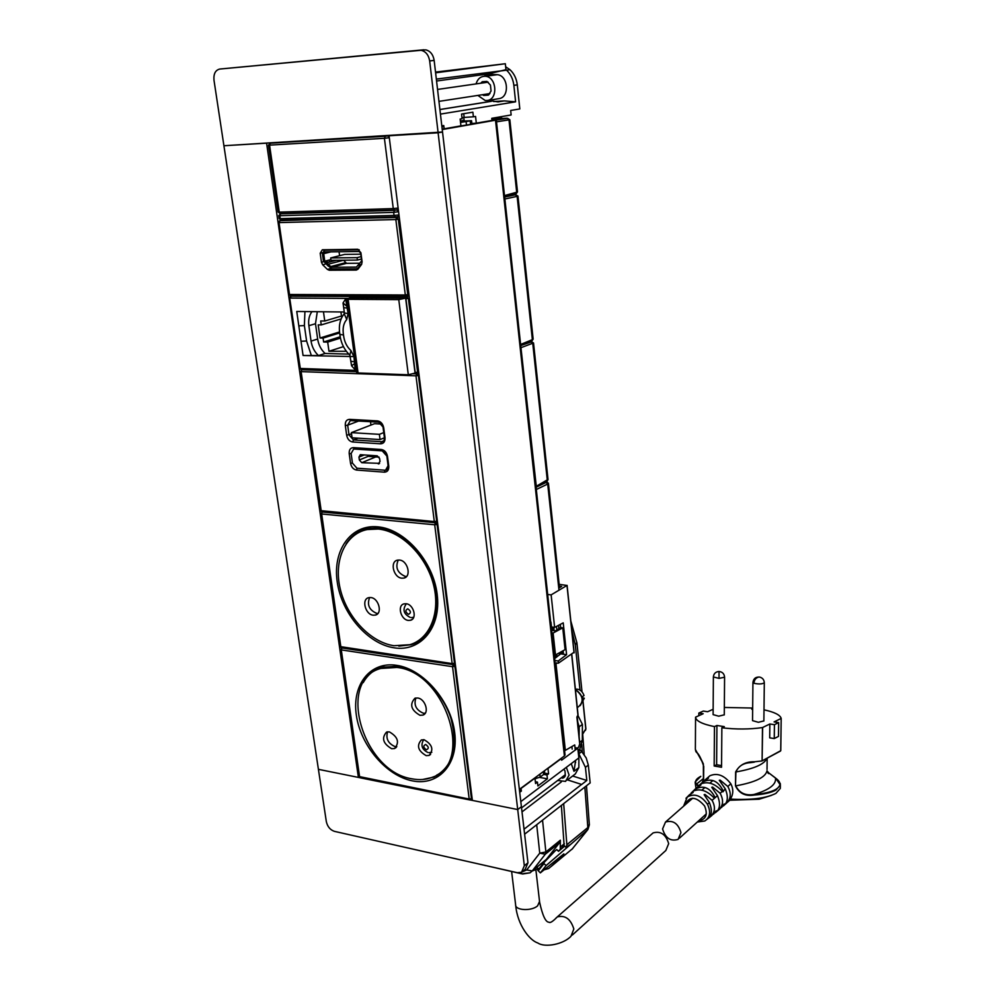 <?xml version="1.0" encoding="UTF-8"?>
<svg xmlns="http://www.w3.org/2000/svg" width="995" height="995" viewBox="0 0 995 995"><rect width="100%" height="100%" fill="white"/><g stroke="black" fill="none" stroke-linecap="round" stroke-linejoin="round"><path stroke-width="1.49" d="M460.362 120.98L461.643 121.116M497.935 117.248L498.06 118.368L491.891 119.45M460.536 122.435L471.543 120.694L460.387 121.203M471.941 124.188L459.13 126.191M460.436 121.601L465.797 121.34L460.498 122.136M532.387 870.899L537.549 869.108L537.3 866.894M546.267 859.456L559.762 842.454L545.297 854.22L539.738 853.163L526.691 869.941L532.226 870.961L546.267 859.456L544.8 861.72M523.594 873.535L530.049 872.826L532.226 870.961L545.297 854.22L545.882 851.969L539.738 853.163L536.703 824.731M539.738 867.901L537.549 869.108M558.394 851.198L564.227 845.613M559.762 842.454L560.359 840.215L560.272 848.847M523.022 871.073L525.173 869.332L527.959 862.802L521.405 806.758L517.711 809.557L470.299 799.98M359.929 777.717L318.412 769.334L326.335 821.634C327.504 826.683 330.203 829.917 334.444 831.36L517.35 872.714L521.529 872.292L524.328 865.75L517.711 809.557L472.376 800.403L389.057 135.755L438.123 132.783L429.666 60.944L434.156 60.409C433.148 54.551 430.362 51.031 425.798 49.849L219.82 69.041C215.405 70.098 213.465 73.829 213.987 80.209L223.912 145.743L266.585 143.168L358.399 777.406L359.17 776.908M535.024 778.774L540.185 777.058L543.656 774.483L544.651 772.58M563.916 769.172L564.986 770.988L565.347 775.677L562.735 778.14L565.023 776.398M578.045 750.479L579.774 749.185L578.928 752.133L578.841 767.605L575.334 773.948L567.349 780.043M566.354 767.332L569.09 775.03L565.583 781.398L557.673 780.49M561.23 777.804L562.735 778.14M575.657 760.329L573.978 771.299L571.254 763.638M579.774 749.185L582.311 740.355L582.411 724.422L579.177 726.773L579.115 737.245M577.386 720.915L579.177 726.773M578.02 715.641L582.411 724.422M582.361 699.584L584.326 698.204L582.162 702.109M584.326 698.204L582.647 697.968M575.446 689.162C579.413 688.838 582.286 690.953 584.04 695.53L581.888 697.035M559.339 586.13L561.678 586.403L558.755 588.12M558.891 628.666L558.531 625.333M559.153 584.326L566.988 585.458L551.13 594.873L547.996 594.512M579.625 743.141L576.889 717.096M577.361 748.091L578.642 747.145L579.712 743.949M571.889 746.561L572.175 749.148M563.232 651.787L554.613 658.615M560.844 653.329L563.431 653.69L563.12 650.73M560.309 624.4L560.645 627.571L555.384 630.867L551.553 630.37M560.906 653.902L566.603 654.698L563.22 622.858L554.625 627.397L551.491 626.987L550.956 622.062M573.991 652.272L558.469 663.13L558.245 660.979L566.603 654.698M554.625 627.397L551.13 594.873M575.234 749.683L574.724 744.932L565.347 750.354L555.944 663.342L558.469 663.13M564.538 750.218L565.347 750.354M554.824 660.493L558.245 660.979M560.645 627.571L562.76 627.845L553.108 633.031L551.827 632.87M554.203 654.785L555.484 654.971L565.073 649.635L562.76 627.845M582.771 733.589L585.893 728.813L585.458 730.38M589.301 824.171L587.834 827.541L566.864 844.743L566.18 847.591L564.115 845.489L561.379 805.428M566.864 844.743L563.667 803.637M555.484 654.971L553.108 633.031M585.844 728.352L583.033 701.388L585.893 728.813L583.107 733.477M586.49 785.776L589.351 824.855L587.946 829.469L546.193 865.501L540.347 872.876L563.866 853.884L561.827 856.434L561.329 855.936M569.351 845.029L566.18 847.591M546.193 865.501L543.332 863.262L555.086 850.912L556.752 849.531L558.506 851.31L564.725 846.111M584.861 787.057L587.834 827.541L587.05 830.464L572.374 848.81L551.354 866.222L561.827 856.434M537.835 868.896L538.817 869.108M551.354 866.222L548.668 868.523L544.141 869.817M553.73 863.237L553.083 862.59M544.116 863.386L538.283 870.762L540.347 872.876M543.743 863.685L537.86 870.339L543.332 863.262M434.156 60.409L442.526 132.012L438.111 132.795L517.711 809.557L521.405 806.758L442.526 132.012L223.912 145.743L318.412 769.334L358.399 777.406M476.182 123.181L471.904 123.927M444.131 128.803L442.19 129.151M565.036 754.819L564.414 755.976L495.51 120.196L442.24 129.561M495.51 120.196L491.965 120.134M497.5 119.698L497.438 119.077L491.94 119.86M497.438 119.077L501.903 118.119L499.154 118.293L491.903 119.562M564.414 755.976L519.378 789.383M559.538 654.934L559.314 652.844M556.852 629.947L556.479 626.427M502.002 119.002L501.903 118.119M556.964 656.862L556.69 654.3M554.14 630.706L553.78 627.285M499.017 119.462L498.93 118.641M495.995 119.922L495.908 119.176M519.415 789.707L521.256 790.204L521.355 791.075L519.539 790.726M520.808 801.609L578.854 757.916L577.796 748.165L561.615 760.192L561.429 758.501L547.971 768.476L548.568 773.811L546.989 774.993L547.412 778.811L537.885 785.95L537.449 782.12L535.571 783.525L534.949 778.14L521.044 788.45L521.256 790.204L519.427 789.843M524.614 834.196L590.172 782.891L588.319 765.118L585.433 767.319L586.814 780.466L581.677 784.47L567.536 779.906M524.029 829.208L581.665 784.371M521.355 791.075L519.713 792.294M581.727 751.635L586.217 757.966L588.319 765.118M578.916 753.899L585.433 767.319M572.622 776.013L586.814 780.466M571.217 746.959L571.951 747.096M575.01 747.655L577.796 748.165M547.412 778.811L539.626 777.431M546.989 774.993L543.73 774.421M578.916 753.737L581.727 751.623L579.65 749.397M548.568 773.811L544.651 773.239M537.449 782.12L535.36 781.697M435.611 72.809L505.336 63.73L505.957 69.675L488.334 73.928L484.142 76.254M435.524 72.088L505.336 63.73M441.917 126.763L443.882 126.639L443.758 125.544L441.805 125.88M443.882 126.639L444.243 128.803L460.921 125.867L460.15 119.052L462.078 118.728L461.556 114.064L472.886 112.186L473.396 116.801L475.56 116.44L476.306 123.169L492.003 120.42L491.766 118.318L511.144 114.96L510.671 110.47L519.813 108.928L517.3 84.861L513.868 85.371L515.597 101.826L504.204 100.905L498.06 101.888L487.849 100.371M440.437 114.102L515.597 101.826M436.345 79.09L506.554 70.185C510.671 74.09 513.109 79.152 513.868 85.371M493.682 101.54L504.204 100.905M505.659 66.789L510 69.712C514.116 73.605 516.542 78.655 517.3 84.861M471.854 123.492L476.306 123.169M442.166 128.915L444.243 128.803M463.769 117.46L464.167 120.955M463.732 113.704L464.155 117.422L461.954 117.621M473.396 116.801L464.155 117.422M424.007 49.775L219.82 69.041M419.492 50.285L421.283 50.347C425.848 51.529 428.646 55.061 429.666 60.944M480.722 83.244L482.252 81.739L486.928 81.403L490.448 85.097L491.057 91.018L488.358 95.122L483.694 95.433L482.488 94.712M487.202 74.289L497.264 74.675C508.308 75.433 509.875 97.386 499.03 98.617L488.197 100.532M476.07 83.903C477.575 78.928 480.523 76.379 484.876 76.242L485.572 76.292C496.667 77.063 498.296 99.226 487.401 100.458L485.262 100.532L477.861 95.42M488.085 100.483L499.03 98.617M485.896 74.924L490.759 75.433L487.488 76.03M489.03 94.612L483.694 95.433M389.306 137.733L384.406 138.293L385.289 136.278L270.055 143.131M268.463 145.133L278.127 212.022L279.247 212.122L269.57 145.133L268.463 145.096L270.391 143.23L269.57 145.133L384.406 138.293L393.274 208.589L398.124 208.067M397.415 209.808L394.517 210.355L393.672 212.383L398.585 211.748L396.968 210.007L280.354 213.589M279.844 215.728L278.724 215.579L280.702 213.788L279.844 215.728L393.672 212.383L394.057 215.43L398.983 214.908L397.813 216.736L395.351 216.96L394.057 215.43L280.254 218.639L279.844 215.728M278.737 215.641L279.147 218.539L281.61 220.094L395.139 216.972M496.057 119.922L501.978 118.803M492.127 119.437L492.911 119.388M504.639 196.973L515.497 193.95L517.487 191.799M496.505 121.825L509.838 119.748M662.583 828.947C665.381 838.151 670.555 841.633 678.117 839.394L680.941 832.579C678.18 823.412 673.043 819.905 665.506 822.044L662.583 828.947M572.349 935.014L665.842 850.489L668.677 843.623C665.866 834.357 660.68 830.788 653.093 832.914L651.75 834.096M571.006 936.22L573.829 928.982C570.682 918.945 565.16 914.927 557.262 916.93L555.707 918.36L557.262 916.93C565.16 914.927 570.682 918.945 573.829 928.982L571.006 936.22C563.742 944.18 545.061 948.024 537.698 942.912C529.9 940.549 517.549 925.387 515.708 905.537M708.005 777.406L709.932 775.739C717.345 772.63 724.323 775.316 730.84 783.799C733.564 789.135 733.414 794.234 730.392 799.097L729.845 800.241L759.123 799.221L771.399 795.403M725.218 804.308L725.218 804.308C730.877 799.694 731.748 793.761 727.83 786.485L720.106 780.117L719.298 780.316L725.231 788.799L722.942 791.871L722.308 791.386C714.97 783.463 707.731 781.013 700.592 784.035L699.05 785.465M723.29 806L723.527 805.788C727.917 802.38 728.489 796.709 725.231 788.799M717.308 811.099C723.154 806.572 724.099 800.639 720.144 793.289L712.569 787.057L711.761 787.294L717.47 795.627C720.703 803.637 720.082 809.258 715.616 812.48L715.293 812.741M717.47 795.627L714.435 798.276C707.022 790.465 699.871 788.127 693.005 791.249L691.425 792.915M714.435 798.276L712.072 800.316C716.002 807.542 715.007 813.35 709.099 817.741M712.072 800.316L704.957 794.433L704.137 794.682L709.398 802.617C712.507 810.577 711.86 816.024 707.457 818.96L707.035 819.295M711.276 816.024L716.226 810.776L713.527 814.196M719.46 809.333L724.211 803.985L721.586 807.48M709.932 775.739L706.45 778.749L708.515 778.078L702.657 782.107M715.144 797.654C710.131 787.642 703.44 784.844 695.057 789.246L693.018 791.236M723.079 790.702C718.042 780.764 711.301 777.866 702.831 781.983L700.604 784.023M706.45 778.749L702.831 781.983M695.02 789.271L700.928 784.993L697.147 787.269M689.622 794.644L693.117 792.493M687.62 796.634L693.092 792.269M775.851 778.451L775.478 778.053C781.386 782.157 781.423 785.988 775.565 789.545C770.802 792.119 763.6 793.761 753.961 794.483C745.404 795.876 739.335 793.003 735.778 785.851C755.242 782.331 765.665 777.294 767.008 770.739C767.929 773.314 768.637 774.172 769.135 773.302L767.021 770.864M780.341 787.543L780.366 785.03L775.963 790.067C771.137 792.679 763.861 794.346 754.123 795.067L753.961 794.483C769.284 789.918 776.461 784.446 775.478 778.053L769.16 773.19L775.615 778.065L780.366 785.03L780.254 783.463M735.492 785.863L735.628 771.958C739.397 764.968 745.678 761.573 754.484 761.772L750.603 762.655C743.402 763.003 738.501 766.1 735.914 771.946L735.492 785.863C739.123 793.401 745.33 796.46 754.123 795.067M761.896 760.964L754.484 761.772M703.44 781.436L703.353 763.924C700.555 757.792 698.316 753.961 696.624 752.407M703.564 778.451L696.425 784.135L698.876 785.627M698.341 786.05L695.99 784.62L696.425 784.135C694.547 781.411 696.002 778.811 700.803 776.336L700.48 776.51M780.329 788.376L775.913 793.388C765.889 798.351 750.715 800.254 730.392 799.097M780.478 751.063L762.12 760.876M761.959 760.951L780.727 750.69L781.187 718.39L780.776 750.64L781.187 718.402C780.179 714.957 774.458 712.097 764.011 709.821M781.137 718.452L774.098 721.91L778.65 722.606L778.476 736.412L774.259 738.564L769.695 737.842L769.856 723.987L774.433 724.696L774.259 738.564M695.978 788.363L695.194 782.754M754.334 762.12L750.603 762.655M703.353 763.924L695.368 749.446L695.567 717.159C695.915 720.952 702.221 724.111 714.472 726.611L714.174 766.001L716.624 764.757L721.549 765.603M703.652 766.374L703.739 766.448C701.214 758.464 698.701 753.638 696.201 751.971M703.564 781.324L703.739 766.448M695.99 784.62L695.194 781.908L700.803 776.336M769.856 723.987L762.481 727.569C749.633 729.397 736.089 729.459 721.86 727.78L721.537 767.269L714.174 766.001M695.567 717.159L703.191 713.726L698.838 713.054L698.826 715.679M698.838 713.054L703.291 711.077L707.632 711.736L713.141 709.273M724.335 707.457L752.668 708.042M752.655 708.85L751.772 709.261L752.655 709.398M778.65 722.606L774.433 724.696M714.472 726.611L716.922 725.479L724.298 726.636L721.86 727.78M716.922 725.479L716.624 764.757M763.886 720.927L758.377 722.295L752.531 720.641L752.929 682.545M724.273 714.82L718.726 716.189L713.104 714.621L713.378 677.035M379.12 457.153L369.008 456.444L368.846 455.237M378.287 463.906L380.015 461.469L379.63 458.558L377.204 455.822L360.314 454.678L358.959 457.091L359.344 459.976L361.757 462.7L379.568 463.359M386.806 456.008L382.229 450.872L353.685 449.006L351.123 453.533L352.454 463.123L356.931 468.197L385.525 470.262L388.087 465.735L386.844 455.996M301.522 369.754L301.112 371.62L301.783 369.742M370.501 421.718L370.948 425.064M380.065 439.566L352.081 437.8L351.372 432.638L379.369 434.342L380.065 439.566L384.431 437.812M383.759 432.601L379.369 434.342M351.372 432.638L374.543 423.671L381.632 424.069M406.122 603.741L404.057 603.865C396.993 605.296 400.749 619.798 408.323 620.407L410.487 620.271C417.502 618.778 413.684 604.288 406.122 603.741M393.995 645.718L409.865 644.698C430.263 638.753 440.947 611.987 433.248 583.667C425.723 555.322 401.122 531.131 378.212 529.041L367.192 529.551C345.078 533.992 333.449 560.695 340.228 588.903C346.807 617.111 370.463 642.347 393.995 645.718M401.843 578.194L403.908 578.083C411.756 576.665 407.763 560.496 399.443 560.048L397.49 560.148C389.58 561.503 393.51 577.672 401.843 578.194M373.237 615.208L375.401 615.084C382.801 613.604 378.734 598.094 370.787 597.547L368.735 597.659C361.272 599.089 365.277 614.599 373.237 615.208M398.261 560.036C395.077 567.511 397.428 572.971 405.301 576.416L406.594 576.428M369.642 597.51C366.819 604.749 369.182 610.034 376.707 613.38L377.951 613.405M424.343 636.477L425.064 636.303M369.356 528.208L368.56 528.93M424.106 739.745L421.345 739.957C416.395 745.665 418.012 750.889 426.208 755.653L429.056 755.429C433.944 749.683 432.303 744.459 424.106 739.745M411.992 778.811C419.417 780.254 426.246 779.719 432.514 777.194C474.764 763.675 445.611 672.023 396.93 667.434L380.786 668.453C336.036 679.933 362.653 771.635 411.992 778.811M420.002 715.318L422.85 715.106C429.678 713.166 425.387 698.838 417.701 698.005L414.965 698.192C409.343 704.398 411.022 710.107 420.002 715.318M391.682 748.725L394.542 748.526C399.716 742.457 397.988 736.897 389.331 731.86L386.57 732.046C381.321 738.066 383.025 743.626 391.682 748.725M415.91 697.968C413.597 704.908 416.072 709.995 423.335 713.228L425.226 713.253M387.627 731.798C385.6 738.514 388.062 743.452 395.015 746.598L396.806 746.66M348.126 299.321L398.771 299.632L405.637 298.139L349.842 297.841L346.708 299.01L348.126 299.321L358.063 372.963L356.658 372.516L346.72 299.109M405.637 298.139L415.064 373.075L408.311 374.779L398.771 299.632M358.063 372.963L408.311 374.779M348.101 298.413L290.241 298.077L291.1 296.124L406.781 296.684L290.714 296.212M356.297 369.891L355.24 369.854L353.934 356.571L350.949 350.588C346.695 346.708 344.22 341.496 343.511 334.979C342.429 328.437 343.499 323.276 346.733 319.507L348.101 313.537L345.638 298.948L343.039 302.99L344.407 313.015L343.474 311.995L296.746 311.472L301.025 341.248L306.584 341.011L304.383 325.601L298.811 325.862M345.638 298.948L346.745 298.948M355.24 369.854L351.571 365.762L349.842 355.14C344.183 349.718 340.85 342.802 339.842 334.382L343.511 334.979M301.025 341.248L303.065 355.501L353.934 356.571M414.99 372.491L416.544 373.821L417.601 372.18L408.36 298.425L417.626 372.167L415.189 372.503L405.91 298.749L408.36 298.425L406.756 296.684L409.144 295.975M347.367 308.114L343.673 307.617M304.93 311.559L304.383 325.601M348.101 313.537L344.407 313.015L344.22 313.798C339.979 319.084 338.524 325.95 339.842 334.382M303.065 355.501L318.487 355.576C314.457 351.782 311.982 346.956 311.049 341.098L308.86 325.701C308.139 320.017 309.171 315.328 311.957 311.634M311.298 355.364L306.584 341.011M308.86 325.701L315.49 323.723L317.293 311.696M315.49 323.723L317.654 339.046C318.574 344.879 321.037 349.68 325.054 353.461L348.822 354.133M323.462 311.771L324.756 321.024L320.688 320.962L321.236 324.917L318.201 324.867L320.042 338.001L323.076 338.076L323.636 342.006L327.691 342.106L328.972 351.285L343.387 346.646M328.972 351.285L346.285 351.272M341.683 317.579L340.924 311.97M320.042 338.001L339.569 331.944M321.236 324.917L341.049 318.947M324.756 321.024L341.472 316.024M356.372 370.426L300.403 368.461L301.659 369.73L356.546 371.682L301.659 369.73M354.655 361.906L350.961 361.235M418.646 371.794L416.83 373.772M318.487 355.576L325.054 353.461M323.076 338.076L339.668 332.915M323.636 342.006L340.24 336.795M327.691 342.106L340.489 338.076M340.688 269.309L342.218 268.899M356.359 269.21L358.349 268.675M339.594 255.678L339.059 251.76M359.083 263.227L346.534 263.339L343.536 260.205M361.459 259.011L357.379 260.068L357.068 257.655L330.676 257.941L344.618 254.397L360.824 254.198M359.12 251.486L360.688 253.203L361.695 260.827L356.434 267.083L331.522 267.269L324.756 261.188L323.711 253.675L324.78 251.946L359.12 251.486M361.77 264.036L359.829 264.944L358.561 267.518L356.658 268.812L331.758 268.973L323.45 261.2L322.417 253.688L324.544 250.242L359.245 249.782M330.676 257.941L330.999 260.329L357.379 260.068M361.135 256.598L357.068 257.655M324.159 249.757L323.785 250.417M326.758 264.595L328.425 266.237M331.235 268.911L357.964 269.197L361.521 264.471L362.105 261.847L360.899 252.705L357.802 249.272L322.33 249.782L320.203 253.24L321.447 262.22L323.549 261.685M357.939 269.222L356.297 270.08L329.258 270.242L327.43 269.409L330.527 268.6M321.447 262.22L322.691 264.782L327.43 269.409M514.912 194.435L517.139 196.363L517.947 196.003M537.673 486.505L546.218 482.426L547.3 480.311L532.773 343.561L531.255 341.932L520.783 345.563L531.38 341.198L533.133 338.984M504.726 197.806L504.838 198.826M511.268 195.119L506.343 196.5M520.708 345.414L504.975 200.02M520.609 344.444L504.851 198.863M520.497 343.474L520.609 344.419M520.932 347.466L520.833 346.496M521.28 347.566L533.531 342.952M536.069 487.264L536.293 486.281L548.021 479.416M521.057 348.636L536.293 486.281M535.87 485.473L535.969 486.344M536.28 489.241L536.181 488.321M558.979 590.209L547.698 484.043L548.407 483.197M536.404 490.398L550.732 622.746M550.558 621.079L550.645 621.863M460.436 120.98L464.105 120.358M470.225 121.004L470.635 124.562M466.12 121.726L466.518 125.295M436.929 774.943L436.233 775.963M520.882 872.578L522.562 874.008L530.049 872.826M522.126 871.918L526.691 869.941M485.187 865.439L521.766 873.821M560.857 846.621L564.376 843.735M560.359 840.215L545.882 851.969L542.536 820.166M527.959 862.802L524.328 865.75M543.656 774.483L543.332 771.61M540.185 777.058L539.862 774.185M578.841 767.605L573.978 771.299M578.928 752.133L578.294 752.606M574.7 761.051L575.645 762.456M582.311 740.355L579.65 742.32M574.053 652.894L566.988 585.458M577.971 715.691L571.677 654.449M571.789 654.387L578.058 715.032M583.207 733.128L582.349 733.763M585.794 728.949L582.933 701.487M582.572 697.955L582.436 696.649M576.901 717.358L577.635 715.791M556.653 662.869L555.944 663.342M576.864 642.372L575.297 644.884L571.764 629.984M580.01 690.095L575.297 644.884M577.374 707.532L578.63 706.637C584.164 701.375 583.12 695.729 575.496 689.697M582.672 697.968L582.535 696.587L582.672 697.968M581.727 744.496L582.299 752.232M551.143 866.483L572.374 848.81L587.46 830.079M326.41 262.108L326.509 262.829M327.504 261.822L327.604 262.543M329.27 261.374L329.37 262.083M556.566 657.148L556.292 654.523M553.705 630.643L553.344 627.236M555.658 657.832L555.347 654.946M552.71 630.519L552.337 627.099M522.014 811.883L561.317 781.921M436.569 81.018L488.334 73.928M439.902 109.549L491.319 101.341M506.554 70.185L510 69.712M496.58 74.625L490.759 75.433M271.287 142.882L270.341 143.069M388.746 135.78L385.289 136.278M389.207 136.987L387.789 135.967M270.466 143.205L388.945 135.768M394.356 210.144L280.615 213.589L279.247 212.122L393.274 208.589L394.592 210.132L397.08 209.87L398.211 208.763M398.585 211.748L398.983 214.908M399.182 216.5L398.099 216.686M504.49 195.605L516.679 192.222L509.005 119.972L507.45 118.343L496.318 119.972M507.45 118.343L506.666 118.243M506.579 118.243L501.953 118.542M495.274 118.977L494.179 119.052M539.539 901.495L537.611 905.823C531.678 911.395 514.863 910.487 515.609 904.666L511.629 871.533M698.602 820.863C706.052 819.445 708.042 814.482 704.584 805.962C695.965 796.149 689.398 795.838 684.908 805.042M697.308 822.032L704.808 820.987C710.119 817.355 711.002 811.783 707.47 804.271C701.226 795.502 694.498 793.065 687.271 796.995L685.978 798.276M730.84 783.799L727.83 786.485M722.308 791.386L720.144 793.289M709.398 802.617L707.47 804.271M767.033 769.433L767.157 758.327M766.846 758.488C764.272 764.322 753.961 768.812 735.914 771.946L735.628 771.958M703.552 779.52L703.652 780.204M762.643 727.532L762.108 760.615L762.481 727.569M764.309 682.707L764.309 682.794C762.269 684.125 758.799 684.286 753.924 683.279L752.929 682.458C753.489 678.602 755.715 676.811 759.633 677.06C762.568 677.856 764.135 679.772 764.309 682.794L763.874 721.027M758.688 677.073C755.827 677.806 754.247 679.871 753.924 683.279M719.024 678.379L719.024 671.488C715.641 671.762 713.763 673.578 713.378 676.936L719.024 678.379L724.584 677.209C724.285 673.802 722.432 671.899 719.024 671.488M361.757 462.7L375.774 456.916M359.344 459.976L368.958 456.046M358.959 457.091L364.282 454.926M416.88 373.747L419.082 375.252M416.706 373.797L415.985 375.824L418.41 375.488L436.668 521.193L437.34 520.87M434.977 522.698L322.33 512.039L321.223 510.908L301.112 371.62L415.985 375.824L434.305 521.554L436.668 521.193L435.847 522.661M300.565 371.496L320.664 510.634L434.305 521.554L435.35 522.736M349.208 453.695L350.538 463.284C351.384 467.177 353.374 469.441 356.521 470.05L384.393 472.177C387.515 472.028 388.97 470.001 388.771 466.095L387.49 456.357L381.383 449.504L353.436 447.626C350.389 447.812 348.984 449.839 349.208 453.695L351.123 453.496M354.717 448.807L353.436 447.626M350.538 463.284L352.441 463.085M356.521 470.05L357.068 468.21M384.953 470.299L384.393 472.177M388.771 466.095L386.868 456.17M387.49 456.357C386.645 452.402 384.617 450.113 381.383 449.504M383.709 427.775C382.864 423.783 380.824 421.494 377.578 420.91L383.709 427.775L385.015 437.613C385.214 441.556 383.747 443.621 380.625 443.807L352.653 441.991L353.499 439.964L358.038 438.186M377.578 420.91L349.543 419.355C346.484 419.579 345.078 421.644 345.315 425.549L346.658 435.225C347.504 439.156 349.506 441.407 352.653 441.991M349.543 419.355L350.837 420.574M345.315 425.549L347.665 425.213L349.009 434.89L353.499 439.964L382.08 441.73C383.597 442.041 384.368 440.611 384.393 437.427M350.327 420.587L347.665 425.213L358.61 421.047M380.625 443.807L381.471 441.755L383.647 440.872M346.658 435.225L351.546 433.907M382.142 450.71L354.295 448.981M408.497 614.363C411.233 612.908 410.997 611.054 407.763 608.816C405.04 610.271 405.276 612.124 408.497 614.363M435.686 522.711L437.079 524.427L437.738 524.104M455.125 662.807L454.466 663.205L437.079 524.427L434.703 524.788L435.424 522.736M321.509 513.42L322.392 512.052M321.124 513.793L340.302 646.601L452.153 663.603L453.073 664.648L454.466 663.205L452.153 663.603L434.703 524.788L321.671 513.992L340.862 646.949L341.82 647.969L452.7 664.598M453.807 664.511L453.073 664.648M394.281 647.844C420.798 652.086 441.494 627.372 437.153 594.226C433.211 561.13 404.816 529.129 377.913 526.84C350.937 524.067 332.454 550.272 337.23 581.938C341.633 613.567 367.802 644.076 394.281 647.844M398.846 646.141L411.146 644.71L421.743 639.263M378.597 527.947L368.063 528.444C358.76 530.459 351.446 535.596 346.098 543.867M426.382 749.782C429.081 748.563 428.857 746.797 425.686 744.484C422.987 745.715 423.223 747.481 426.382 749.782M453.546 664.598L454.852 666.289L455.511 665.879M472.103 798.152L471.431 798.637L454.852 666.289L452.551 666.687L453.198 664.648M341.447 648.031L341.285 649.897L341.932 647.981M340.738 649.635L359.071 776.523L469.192 799.06L469.976 799.992L471.431 798.637L469.192 799.06L452.551 666.687L341.285 649.897L359.63 776.958L360.464 777.866L469.628 799.918M412.266 780.839C438.372 786.361 458.832 764.135 454.678 732.519C450.922 700.965 423.124 669.05 396.644 665.332C370.103 661.128 351.77 684.871 356.334 715.144C360.526 745.354 386.209 775.764 412.266 780.839M422.564 779.508L433.795 777.095L442.389 771.71M397.204 666.289L381.57 667.284C373.585 669.871 367.478 674.983 363.225 682.632M409.405 298.114L408.36 298.425L406.756 296.684L405.711 298.736M300.241 368.063L289.682 297.953L290.664 296.224M347.155 306.535L343.039 302.99M346.733 319.507L344.22 313.798M311.049 341.098L317.654 339.046M412.651 373.685L415.96 373.809M354.867 363.461L351.571 365.762M350.949 350.588L349.842 355.14M346.534 263.339L331.522 267.269L346.546 263.339M330.427 266.648L345.452 262.717M328.512 264.123L343.549 260.23M326.31 262.867L336.385 260.28L326.273 262.879M324.756 261.188L330.9 259.608M323.711 253.675L330.937 251.872M324.544 250.242L326.646 249.72M357.628 268.55L358.648 268.277M358.561 267.518L359.394 267.294M359.829 264.944L361.496 264.496M329.258 270.242L332.604 269.359M322.691 264.782L325.178 264.148M320.203 253.24L322.392 252.693M278.998 222.382L289.508 294.495L405.326 294.993L395.836 219.547L279.122 222.606L279.981 220.666L399.231 216.922L396.719 217.495L398.323 219.248L395.836 219.547L396.719 217.495L282.692 220.069M278.563 222.532L279.67 220.728M408.933 294.333L405.326 294.993L406.619 296.41L407.788 294.669L398.323 219.248L399.492 218.962M278.563 222.557L288.948 294.383L290.851 295.863L406.209 296.398L290.851 295.863M514.726 194.435L513.569 194.485M520.945 344.332L532.362 339.643L517.139 196.363L505.211 198.938M515.597 194.734L504.652 197.072L515.708 194.734L517.96 196.065L533.146 339.121L531.89 340.974M520.932 347.504L535.969 486.319M546.218 482.426L547.698 484.043L536.616 489.353M536.28 489.291L550.633 621.85M460.971 120.992L464.118 120.445M471.543 120.694L471.941 124.238M484.117 865.19L485.411 865.6M532.026 871.197L544.029 861.371M544.7 772.966L544.452 770.789M521.542 807.89L565.272 774.732M563.468 777.866L564.563 777.033M574.152 652.695L567.088 585.346M579.774 743.526L577.212 716.226M582.013 691.799L576.913 642.857L570.831 621.017M583.008 733.551L582.349 734.036M580.184 705.629C583.978 699.759 582.411 694.41 575.483 689.585M582.672 733.8L584.202 754.583M572.734 848.486L571.864 849.394M329.656 261.275L329.755 261.983M565.06 755.056L496.306 119.997L507.661 118.355L509.85 119.786L517.499 191.886M439.889 109.5L491.12 101.328M421.283 50.347L425.798 49.849M438.944 101.378L489.95 93.567M437.551 89.438L488.197 82.162M497.264 74.675L485.572 76.292M490.547 75.396L487.575 76.018M278.14 212.059L280.018 213.477M398.311 209.622L396.968 210.007M280.702 213.788L394.517 210.355M281.038 219.982L279.16 218.577M516.231 193.639L517.499 191.873M706.313 813.885L679.411 838.213M712.868 780.528L709.982 783.053M704.92 787.493L701.96 790.092M692.707 798.201L665.506 822.044M653.093 832.914L557.262 916.93C552.847 921.494 550.086 923.248 549.004 922.216C545.695 922.315 542.573 915.686 539.638 902.328L535.907 870.065M689.423 794.806L687.271 796.995L683.577 806.199M730.293 799.731L727.519 802.256M693.005 791.249L691.077 793.139M695.057 789.246L697.035 787.356M700.592 784.035L698.739 785.751M703.552 780.13L702.557 781.411L703.552 780.092M695.542 750.603L696.214 752.083M724.273 714.92L724.584 677.209M378.647 463.881L379.306 463.608M436.258 522.462L437.464 521.877M320.676 510.709L321.907 512.002M388.149 465.909C388.1 468.856 387.478 470.237 386.284 470.026M350.725 420.611L378.361 422.154M384.381 437.365L383.087 427.601M411.408 617.584L413.709 617.323M406.358 603.778C402.291 609.562 403.584 614.114 410.251 617.435M412.353 619.238L410.487 620.271M406.035 576.988L403.908 578.083M377.316 614.077L375.401 615.084M322.106 512.052L321.111 513.731M454.143 664.312L455.237 663.653M340.315 646.688L341.434 647.907M378.983 527.984C401.818 530.124 426.768 554.576 434.392 583.319C442.228 612.074 431.407 638.952 411.146 644.71M370.414 528.059L367.192 529.551M428.907 752.655L431.793 752.319M423.696 739.683C420.462 745.18 421.843 749.434 427.825 752.456M430.574 754.434L429.056 755.429M424.579 714.024L422.85 715.106M396.109 747.519L394.542 748.526M471.182 799.594L472.19 798.873M359.083 776.635L360.09 777.791M397.577 666.351C419.094 669.598 442.588 692.159 450.971 718.502C458.409 747.68 452.688 767.207 433.795 777.095M383.908 666.662L380.786 668.453M299.843 368.287L289.694 298.002M412.589 373.697L416.01 373.821M299.856 368.337L301.249 369.717M418.796 373.013L417.092 373.635M288.948 294.421L290.428 295.851M407.179 296.249L409.107 295.677M531.131 341.31L533.544 343.076L548.034 479.602L546.914 481.48M546.504 481.704L536.081 487.363M546.728 481.605L548.432 483.383L559.513 587.684"/></g></svg>
